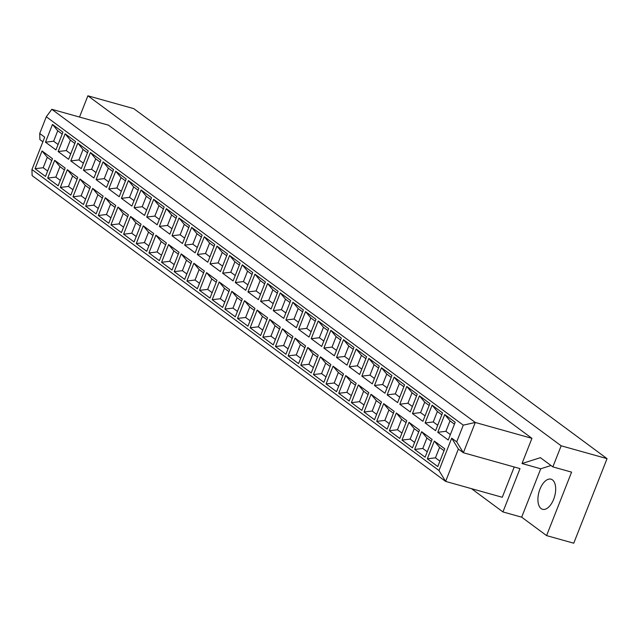 <?xml version="1.0" encoding="UTF-8"?>
<svg xmlns="http://www.w3.org/2000/svg" width="639" height="639" viewBox="0 0 639 639"><rect width="100%" height="100%" fill="white"/><g stroke="black" fill="none" stroke-linecap="round" stroke-linejoin="round"><path stroke-width="0.96" d="M64.403 169.942L59.954 166.651L55.841 177.091L60.29 180.382M47.693 178.065L54.682 160.317L65.146 168.057L58.157 185.797L47.693 178.065L55.841 177.091M59.954 166.651L54.682 160.317M74.843 143.424L70.394 140.133L66.28 150.572L70.729 153.863M58.133 151.547L65.13 133.799L75.586 141.538L68.597 159.287L58.133 151.547L66.28 150.572M70.394 140.133L65.13 133.799M77.055 179.303L72.606 176.013L68.493 186.444L72.942 189.743M60.346 187.419L67.335 169.678L77.798 177.41L70.809 195.159L60.346 187.419L68.493 186.444M72.606 176.013L67.335 169.678M87.503 152.785L83.046 149.494L78.94 159.934L83.389 163.225M70.793 160.908L77.782 143.16L88.246 150.9L81.249 168.64L70.793 160.908L78.94 159.934M83.046 149.494L77.782 143.16M89.708 188.657L85.259 185.366L81.145 195.806L85.594 199.096M72.998 196.78L79.987 179.032L90.45 186.772L83.461 204.52L72.998 196.78L81.145 195.806M85.259 185.366L79.987 179.032M100.155 162.146L95.706 158.855L91.593 169.287L96.042 172.586M83.445 170.262L90.434 152.521L100.898 160.253L93.909 178.001L83.445 170.262L91.593 169.287M95.706 158.855L90.434 152.521M102.36 198.018L97.911 194.727L93.797 205.167L98.254 208.458M85.65 206.141L92.647 188.393L103.103 196.125L96.114 213.873L85.65 206.141L93.797 205.167M97.911 194.727L92.647 188.393M112.807 171.5L108.358 168.209L104.245 178.648L108.694 181.939M96.098 179.623L103.087 161.875L113.55 169.615L106.561 187.363L96.098 179.623L104.245 178.648M108.358 168.209L103.087 161.875M115.02 207.371L110.563 204.081L106.457 214.52L110.906 217.811M98.31 215.495L105.299 197.747L115.763 205.486L108.774 223.235L98.31 215.495L106.457 214.52M110.563 204.081L105.299 197.747M125.46 180.861L121.011 177.57L116.897 188.01L121.346 191.301M108.75 188.984L115.747 171.236L126.203 178.968L119.213 196.716L108.75 188.984L116.897 188.01M121.011 177.57L115.747 171.236M127.672 216.733L123.223 213.442L119.11 223.882L123.559 227.172M110.962 224.856L117.951 207.108L128.415 214.848L121.426 232.588L110.962 224.856L119.11 223.882M123.223 213.442L117.951 207.108M138.112 190.214L133.663 186.923L129.549 197.363L134.006 200.654M121.41 198.338L128.399 180.589L138.863 188.329L131.866 206.077L121.41 198.338L129.549 197.363M133.663 186.923L128.399 180.589M140.324 226.094L135.875 222.795L131.762 233.235L136.211 236.526M123.615 234.209L130.604 216.469L141.067 224.201L134.078 241.949L123.615 234.209L131.762 233.235M135.875 222.795L130.604 216.469M150.772 199.576L146.315 196.285L142.209 206.724L146.658 210.015M134.062 207.699L141.051 189.951L151.515 197.691L144.526 215.431L134.062 207.699L142.209 206.724M146.315 196.285L141.051 189.951M152.977 235.448L148.528 232.157L144.414 242.596L148.863 245.887M136.267 243.571L143.264 225.823L153.719 233.562L146.73 251.311L136.267 243.571L144.414 242.596M148.528 232.157L143.264 225.823M163.424 208.937L158.975 205.646L154.862 216.078L159.311 219.369M146.714 217.052L153.703 199.312L164.167 207.044L157.178 224.792L146.714 217.052L154.862 216.078M158.975 205.646L153.703 199.312M165.629 244.809L161.18 241.518L157.066 251.958L161.523 255.249M148.927 252.924L155.916 235.184L166.38 242.916L159.383 260.664L148.927 252.924L157.066 251.958M161.18 241.518L155.916 235.184M176.076 218.29L171.627 215L167.514 225.439L171.963 228.73M159.367 226.414L166.356 208.665L176.819 216.405L169.83 234.154L159.367 226.414L167.514 225.439M171.627 215L166.356 208.665M178.289 254.162L173.84 250.871L169.726 261.311L174.175 264.602M161.579 262.286L168.568 244.537L179.032 252.277L172.043 270.025L161.579 262.286L169.726 261.311M173.84 250.871L168.568 244.537M188.729 227.652L184.28 224.361L180.166 234.801L184.623 238.091M172.019 235.767L179.016 218.027L189.471 225.759L182.482 243.507L172.019 235.767L180.166 234.801M184.28 224.361L179.016 218.027M190.941 263.524L186.492 260.233L182.379 270.672L186.828 273.963M174.231 271.647L181.22 253.899L191.684 261.639L184.695 279.379L174.231 271.647L182.379 270.672M186.492 260.233L181.22 253.899M201.389 237.005L196.932 233.714L192.826 244.154L197.275 247.445M184.679 245.128L191.668 227.38L202.132 235.12L195.135 252.868L184.679 245.128L192.826 244.154M196.932 233.714L191.668 227.38M203.593 272.877L199.144 269.586L195.031 280.026L199.48 283.317M186.884 281L193.873 263.252L204.336 270.992L197.347 288.74L186.884 281L195.031 280.026M199.144 269.586L193.873 263.252M214.041 246.366L209.592 243.076L205.478 253.515L209.927 256.806M197.331 254.49L204.32 236.742L214.784 244.481L207.795 262.222L197.331 254.49L205.478 253.515M209.592 243.076L204.32 236.742M216.246 282.238L211.797 278.947L207.683 289.387L212.14 292.678M199.544 290.362L206.533 272.613L216.988 280.353L209.999 298.093L199.544 290.362L207.683 289.387M211.797 278.947L206.533 272.613M226.693 255.728L222.244 252.429L218.131 262.869L222.58 266.159M209.983 263.843L216.972 246.103L227.436 253.835L220.447 271.583L209.983 263.843L218.131 262.869M222.244 252.429L216.972 246.103M228.906 291.6L224.449 288.309L220.343 298.748L224.792 302.039M212.196 299.715L219.185 281.975L229.649 289.707L222.66 307.455L212.196 299.715L220.343 298.748M224.449 288.309L219.185 281.975M239.345 265.081L234.896 261.79L230.783 272.23L235.232 275.521M222.636 273.204L229.633 255.456L240.088 263.196L233.099 280.936L222.636 273.204L230.783 272.23M234.896 261.79L229.633 255.456M241.558 300.953L237.109 297.662L232.995 308.102L237.444 311.393M224.848 309.076L231.837 291.328L242.301 299.068L235.312 316.816L224.848 309.076L232.995 308.102M237.109 297.662L231.837 291.328M251.998 274.443L247.549 271.152L243.435 281.591L247.892 284.882M235.296 282.558L242.285 264.818L252.748 272.549L245.751 290.298L235.296 282.558L243.435 281.591M247.549 271.152L242.285 264.818M254.21 310.314L249.761 307.024L245.648 317.463L250.097 320.754M237.5 318.438L244.489 300.689L254.953 308.421L247.964 326.17L237.5 318.438L245.648 317.463M249.761 307.024L244.489 300.689M264.658 283.796L260.201 280.505L256.095 290.945L260.544 294.236M247.948 291.919L254.937 274.171L265.401 281.911L258.412 299.659L247.948 291.919L256.095 290.945M260.201 280.505L254.937 274.171M266.862 319.668L262.413 316.377L258.3 326.817L262.749 330.107M250.153 327.791L257.15 310.043L267.605 317.783L260.616 335.531L250.153 327.791L258.3 326.817M262.413 316.377L257.15 310.043M277.31 293.157L272.861 289.866L268.747 300.306L273.196 303.597M260.6 301.281L267.589 283.532L278.053 291.264L271.064 309.012L260.6 301.281L268.747 300.306M272.861 289.866L267.589 283.532M279.515 329.029L275.066 325.738L270.96 336.178L275.409 339.469M262.813 337.152L269.802 319.404L280.265 327.144L273.268 344.884L262.813 337.152L270.96 336.178M275.066 325.738L269.802 319.404M289.962 302.511L285.513 299.22L281.4 309.659L285.849 312.95M273.252 310.634L280.241 292.886L290.705 300.626L283.716 318.374L273.252 310.634L281.4 309.659M285.513 299.22L280.241 292.886M292.175 338.39L287.726 335.1L283.612 345.531L288.061 348.83M275.465 346.506L282.454 328.765L292.918 336.497L285.929 354.246L275.465 346.506L283.612 345.531M287.726 335.1L282.454 328.765M302.614 311.872L298.165 308.581L294.052 319.021L298.509 322.312M285.905 319.995L292.902 302.247L303.357 309.987L296.368 327.727L285.905 319.995L294.052 319.021M298.165 308.581L292.902 302.247M304.827 347.744L300.378 344.453L296.264 354.893L300.713 358.183M288.117 355.867L295.106 338.119L305.57 345.859L298.581 363.607L288.117 355.867L296.264 354.893M300.378 344.453L295.106 338.119M315.275 321.233L310.818 317.942L306.712 328.374L311.161 331.673M298.565 329.349L305.554 311.608L316.017 319.34L309.02 337.088L298.565 329.349L306.712 328.374M310.818 317.942L305.554 311.608M317.479 357.105L313.03 353.814L308.917 364.254L313.366 367.545M300.769 365.228L307.758 347.48L318.222 355.212L311.233 372.96L300.769 365.228L308.917 364.254M313.03 353.814L307.758 347.48M327.927 330.587L323.478 327.296L319.364 337.735L323.813 341.026M311.217 338.71L318.206 320.962L328.67 328.702L321.681 346.45L311.217 338.71L319.364 337.735M323.478 327.296L318.206 320.962M330.131 366.459L325.682 363.168L321.569 373.607L326.026 376.898M313.429 374.582L320.419 356.834L330.874 364.573L323.885 382.322L313.429 374.582L321.569 373.607M325.682 363.168L320.419 356.834M340.579 339.948L336.13 336.657L332.016 347.097L336.465 350.388M323.869 348.071L330.858 330.323L341.322 338.055L334.333 355.803L323.869 348.071L332.016 347.097M336.13 336.657L330.858 330.323M342.792 375.82L338.335 372.529L334.229 382.969L338.678 386.26M326.082 383.943L333.071 366.195L343.534 373.935L336.545 391.675L326.082 383.943L334.229 382.969M338.335 372.529L333.071 366.195M353.231 349.301L348.782 346.011L344.669 356.45L349.118 359.741M336.521 357.425L343.518 339.676L353.974 347.416L346.985 365.165L336.521 357.425L344.669 356.45M348.782 346.011L343.518 339.676M355.444 385.181L350.995 381.882L346.881 392.322L351.33 395.613M338.734 393.297L345.723 375.556L356.187 383.288L349.198 401.036L338.734 393.297L346.881 392.322M350.995 381.882L345.723 375.556M365.883 358.663L361.434 355.372L357.321 365.812L361.778 369.102M349.182 366.786L356.171 349.038L366.634 356.778L359.637 374.518L349.182 366.786L357.321 365.812M361.434 355.372L356.171 349.038M368.096 394.535L363.647 391.244L359.533 401.683L363.982 404.974M351.386 402.658L358.375 384.91L368.839 392.65L361.85 410.398L351.386 402.658L359.533 401.683M363.647 391.244L358.375 384.91M378.544 368.024L374.095 364.733L369.981 375.165L374.43 378.456M361.834 376.139L368.823 358.399L379.286 366.131L372.297 383.879L361.834 376.139L369.981 375.165M374.095 364.733L368.823 358.399M380.748 403.896L376.299 400.605L372.186 411.045L376.635 414.336M364.038 412.011L371.035 394.271L381.491 402.003L374.502 419.751L364.038 412.011L372.186 411.045M376.299 400.605L371.035 394.271M391.196 377.377L386.747 374.087L382.633 384.526L387.082 387.817M374.486 385.501L381.475 367.752L391.939 375.492L384.95 393.241L374.486 385.501L382.633 384.526M386.747 374.087L381.475 367.752M393.408 413.249L388.951 409.958L384.846 420.398L389.295 423.689M376.698 421.373L383.688 403.624L394.151 411.364L387.154 429.112L376.698 421.373L384.846 420.398M388.951 409.958L383.688 403.624M403.848 386.739L399.399 383.448L395.285 393.888L399.734 397.178M387.138 394.862L394.127 377.114L404.591 384.846L397.602 402.594L387.138 394.862L395.285 393.888M399.399 383.448L394.127 377.114M406.061 422.611L401.611 419.32L397.498 429.759L401.947 433.05M389.351 430.734L396.34 412.986L406.803 420.726L399.814 438.466L389.351 430.734L397.498 429.759M401.611 419.32L396.34 412.986M416.5 396.092L412.051 392.801L407.938 403.241L412.395 406.532M399.79 404.215L406.787 386.467L417.243 394.207L410.254 411.955L399.79 404.215L407.938 403.241M412.051 392.801L406.787 386.467M418.713 431.964L414.264 428.673L410.15 439.113L414.599 442.404M402.003 440.087L408.992 422.339L419.456 430.079L412.467 447.827L402.003 440.087L410.15 439.113M414.264 428.673L408.992 422.339M429.16 405.453L424.703 402.163L420.598 412.602L425.047 415.893M412.451 413.577L419.44 395.829L429.903 403.568L422.914 421.309L412.451 413.577L420.598 412.602M424.703 402.163L419.44 395.829M431.365 441.325L426.916 438.034L422.802 448.474L427.251 451.765M414.655 449.449L421.652 431.7L432.108 439.44L425.119 457.181L414.655 449.449L422.802 448.474M426.916 438.034L421.652 431.7M441.813 414.815L437.364 411.516L433.25 421.956L437.699 425.247M425.103 422.93L432.092 405.19L442.555 412.922L435.566 430.67L425.103 422.93L433.25 421.956M437.364 411.516L432.092 405.19M541.137 508.588A15.64 8.115 -74.3 0 0 542.575 509.299A15.64 8.115 -74.3 0 0 554.612 496.431A15.64 8.115 -74.3 0 0 551.018 479.178A15.64 8.115 -74.3 0 0 539.428 490.592A15.64 8.115 -74.3 0 0 541.137 508.588M454.465 424.168L450.016 420.877L445.902 431.317L450.351 434.608M437.755 432.291L444.744 414.543L455.208 422.283L448.219 440.023L437.755 432.291L445.902 431.317M450.016 420.877L444.744 414.543M62.191 134.07L57.742 130.779L53.628 141.219L58.077 144.51M45.481 142.193L52.47 124.445L62.934 132.177L55.944 149.925L45.481 142.193L53.628 141.219M57.742 130.779L52.47 124.445M444.017 450.687L439.568 447.396L435.455 457.836L439.912 461.126M427.315 458.802L434.304 441.062L444.768 448.794L437.771 466.542L427.315 458.802L435.455 457.836M439.568 447.396L434.304 441.062M51.743 160.581L47.294 157.29L43.18 167.73L47.637 171.02M35.041 168.704L42.03 150.956L52.494 158.696L45.497 176.444L35.041 168.704L43.18 167.73M47.294 157.29L42.03 150.956M51.815 109.301L475.28 422.467L463.275 425.151L46.296 116.777L51.815 109.301L108.478 125.172L531.936 438.338L522.007 463.531L540.402 457.676L552.855 466.885L571.586 472.133L546.585 535.602L521.672 517.183L502.941 511.935L471.47 488.651M522.007 463.531L540.738 468.778L521.672 517.183M551.002 465.511L540.738 468.778M552.855 466.885L561.162 445.798L607.05 458.65L133.775 108.646L87.886 95.794L79.579 116.881L80.011 117.201M561.162 445.798L87.886 95.794M46.296 116.777L39.714 133.479L39.89 139.574L42.877 141.778M514.219 466.989L502.278 497.286L445.623 481.415L32.126 175.621L31.95 169.519L438.969 470.528L451.717 438.17L456.701 441.853L463.275 425.151M438.969 470.528L445.623 481.415L458.371 449.049L463.355 452.739L456.701 441.853M502.941 511.935L520.01 468.611L463.355 452.739L475.28 422.467L531.936 438.338M39.714 133.479L44.698 137.161L31.95 169.519M451.717 438.17L458.371 449.049M607.05 458.65L573.742 543.206L546.585 535.602"/></g></svg>
